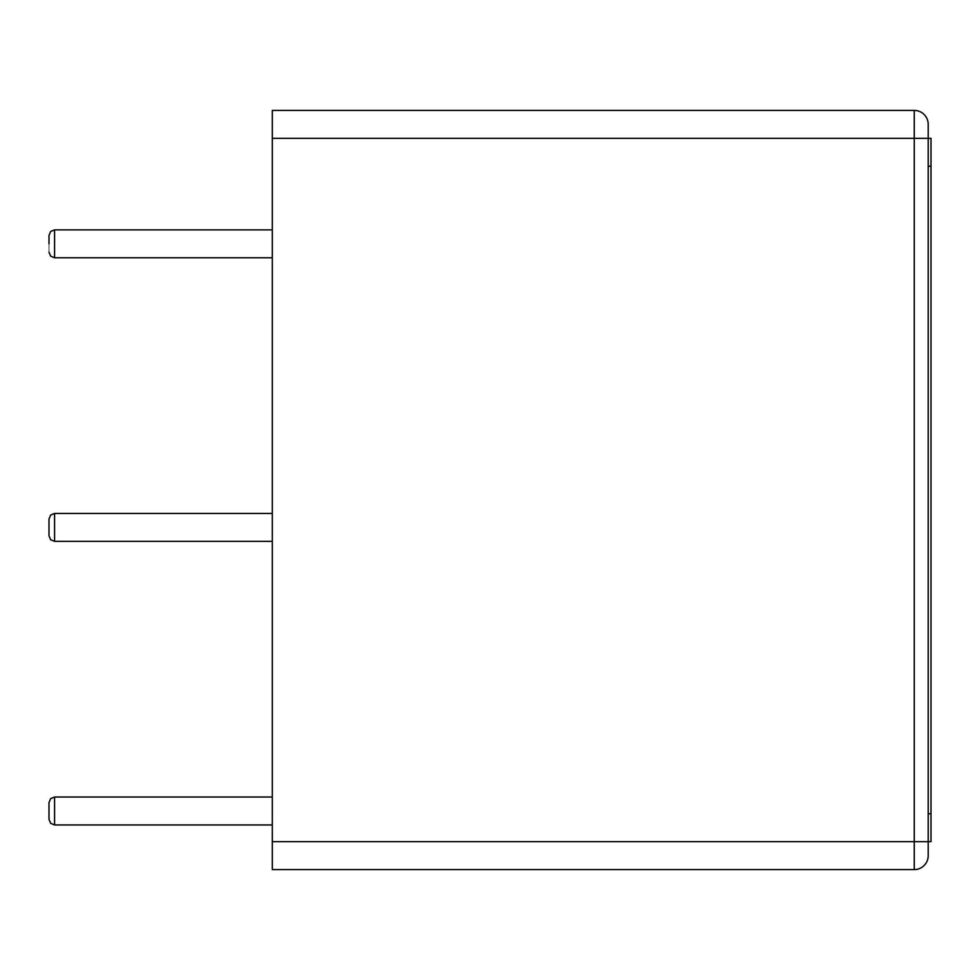 <?xml version="1.0" encoding="UTF-8"?>
<svg xmlns="http://www.w3.org/2000/svg" width="980" height="980" viewBox="0 0 980 980"><rect width="100%" height="100%" fill="white"/><g stroke="black" fill="none" stroke-linecap="round" stroke-linejoin="round"><path stroke-width="0.73" stroke-dasharray="4.9 3.68" d="M49 819.354L49 802.608M272.293 810.987L272.293 797.022L272.293 810.987M272.293 138.315L914.254 138.315L914.254 110.409A13.953 13.953 0 0 1 928.207 124.362A13.953 13.953 0 0 0 914.254 110.409L272.293 110.409L272.293 869.591L914.254 869.591A13.953 13.953 0 0 0 928.207 855.638L928.207 166.232L928.207 841.685L931 841.685L931 138.315L928.207 138.315L928.207 841.685L914.254 841.685L914.254 869.591A13.953 13.953 0 0 0 928.207 855.638M272.293 243.824L272.293 257.777L272.293 243.824M272.293 527.399L272.293 541.352L272.293 527.399M928.207 124.362L928.207 166.232L928.207 138.315L914.254 138.315L914.254 841.685L272.293 841.685M49 252.191L49 235.445L49 252.191L50.666 256.172L54.586 257.777L54.586 229.871L54.586 257.777L54.586 229.871L272.293 229.871M49 535.778L49 519.033M54.586 824.94L54.586 797.022M54.586 541.352L54.586 513.447M928.207 166.232L931 166.232M928.207 813.768L931 813.768M54.586 257.777L272.293 257.777M54.586 229.871L50.666 231.476L49 235.445"/><path stroke-width="1.47" d="M54.586 824.94L54.586 797.022L50.666 798.627L49 802.608L49 819.354L50.666 823.335L54.586 824.94L272.293 824.94M272.293 841.685L272.293 138.315L914.254 138.315L914.254 110.409A13.953 13.953 0 0 1 928.207 124.362L928.207 138.315L931 138.315L931 841.685L928.207 841.685L928.207 138.315L914.254 138.315L914.254 841.685L928.207 841.685L928.207 855.638A13.953 13.953 0 0 1 914.254 869.591L914.254 841.685L272.293 841.685L272.293 869.591L914.254 869.591M914.254 110.409L272.293 110.409L272.293 138.315M49 243.824L49 235.445L49 243.824M54.586 541.352L54.586 513.447L50.666 515.051L49 519.033L49 535.778L50.666 539.747L54.586 541.352L272.293 541.352M272.293 229.871L54.586 229.871L54.586 257.777L272.293 257.777M928.207 813.768L931 813.768M928.207 166.232L931 166.232M54.586 797.022L272.293 797.022M54.586 513.447L272.293 513.447M54.586 257.777L50.666 256.172L49 252.191M54.586 229.871L50.666 231.476L49 235.445"/></g></svg>
